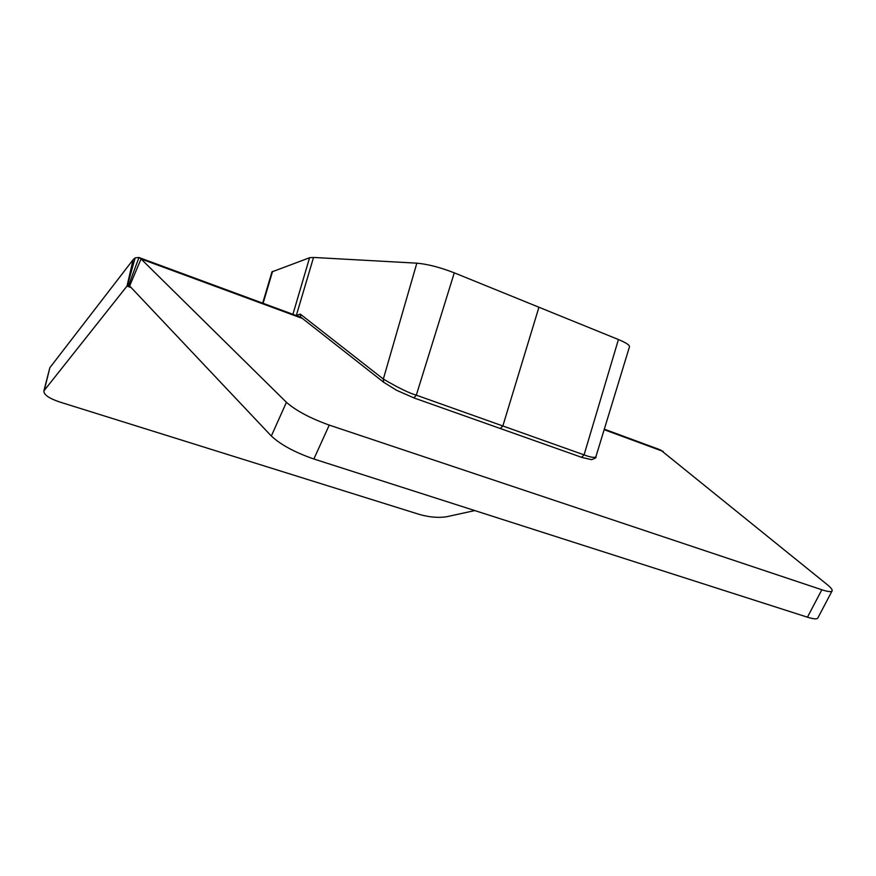 <?xml version="1.0" encoding="UTF-8"?>
<svg xmlns="http://www.w3.org/2000/svg" width="876" height="876" viewBox="0 0 876 876"><rect width="100%" height="100%" fill="white"/><g stroke="black" fill="none" stroke-linecap="round" stroke-linejoin="round"><path stroke-width="1.31" d="M44.369 389.951L49.855 367.701L43.866 390.926L127.02 286.08L133.097 259.723L135.167 257.862L127.392 285.379L128.641 285.324L138.977 257.478L135.167 257.862M49.855 367.701L133.097 259.723M138.977 257.478L141.058 258.957L129.637 285.97L128.641 285.324M129.637 285.97L271.33 436.018C280.649 444.712 294.829 452.377 313.86 459.002L329.256 425.101L821.841 589.767C827.809 591.716 831.225 592.121 832.069 590.95C832.627 589.833 831.05 587.763 827.349 584.73L660.438 449.837M383.907 382.451L300.654 317.046L300.282 314.09L296.427 315.459L301.114 317.397M127.392 285.379L127.02 286.08L131.126 287.558M329.256 425.101C310.235 418.268 295.957 410.669 286.43 402.303L271.33 436.018M302.45 318.459L141.058 258.957L286.43 402.303M313.86 459.002L807.442 617.186C813.443 619.069 816.892 619.354 817.812 618.051L817.866 617.952M474.781 510.577L446.859 516.698C438.745 518.055 429.59 517.3 419.396 514.431L59.973 402.084C49.1 398.46 43.734 394.737 43.866 390.926M413.582 397.737L396.565 390.28L383.644 382.243L383.327 379.056L416.834 263.172C427.63 264.125 440.113 267.355 454.283 272.83L618.423 339.538C626.012 342.691 629.702 345.1 629.483 346.743L595.833 456.944C594.125 457.907 590.205 457.217 584.073 454.874L416.308 395.164C409.322 393.225 398.328 387.849 383.327 379.056L300.282 314.09M262.69 303.162L271.965 271.878L309.578 257.741L313.531 257.445L296.307 315.513M416.834 263.172L313.531 257.445M292.562 314.177L291.785 313.882M538.937 307.235L502.846 425.966L500.229 428.517M663.296 451.479L604.155 429.678M821.841 589.767L807.442 617.186M581.16 457.162L413.91 397.912L416.308 395.164L454.283 272.83M595.833 456.944C596.665 457.513 595.22 458.411 591.486 459.648L581.544 457.36L584.073 454.874L618.423 339.538M292.923 314.309L309.578 257.741M263.096 303.304L272.578 271.363M659.31 449.465L604.309 429.174M295.76 315.349L139.426 257.686M832.069 590.95L817.812 618.051"/></g></svg>

